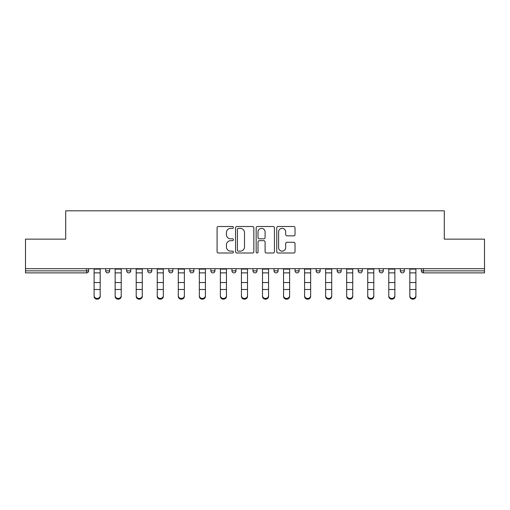 <?xml version="1.0" encoding="UTF-8"?>
<svg xmlns="http://www.w3.org/2000/svg" width="510" height="510" viewBox="0 0 510 510"><rect width="100%" height="100%" fill="white"/><g stroke="black" fill="none" stroke-linecap="round" stroke-linejoin="round"><path stroke-width="0.76" d="M233.414 227.434A0.924 0.924 0 0 0 232.483 226.51L218.414 226.51A1.326 1.326 0 0 0 217.088 227.836L217.088 251.672A1.326 1.326 0 0 0 218.414 252.998L232.483 252.998A0.924 0.924 0 0 0 233.414 252.067A0.924 0.924 0 0 0 232.483 251.143L230.667 251.143A4.239 4.239 0 0 1 226.427 246.904L226.427 244.921A4.239 4.239 0 0 1 230.667 240.682L232.483 240.682A0.924 0.924 0 0 0 233.414 239.751A0.924 0.924 0 0 0 232.483 238.827L230.667 238.827A4.239 4.239 0 0 1 226.427 234.587L226.427 232.605A4.239 4.239 0 0 1 230.667 228.365L232.483 228.365A0.924 0.924 0 0 0 233.414 227.434M293.703 235.849A1.326 1.326 0 0 0 295.029 234.523L295.029 227.836A1.326 1.326 0 0 0 293.703 226.51L278.077 226.51A1.326 1.326 0 0 0 276.751 227.836L276.751 251.672A1.326 1.326 0 0 0 278.077 252.998L293.703 252.998A1.326 1.326 0 0 0 295.029 251.672L295.029 243.595A1.326 1.326 0 0 0 293.703 242.269L287.015 242.269A1.326 1.326 0 0 0 285.689 243.595L285.689 247.599A3.544 3.544 0 0 1 282.151 251.143A3.544 3.544 0 0 1 278.607 247.599L278.607 231.91A3.544 3.544 0 0 1 282.151 228.365A3.544 3.544 0 0 1 285.689 231.91L285.689 234.523A1.326 1.326 0 0 0 287.015 235.849L293.703 235.849M25.5 268.693L25.5 239.145L65.707 239.145L65.707 210.815L444.293 210.815L444.293 239.145L484.5 239.145L484.5 268.693L25.5 268.693L25.5 270.855L86.617 270.855L86.617 268.693M253.84 227.836A1.326 1.326 0 0 0 252.514 226.51L236.889 226.51A1.326 1.326 0 0 0 235.563 227.836L235.563 251.672A1.326 1.326 0 0 0 236.889 252.998L252.514 252.998A1.326 1.326 0 0 0 253.84 251.672L253.84 227.836M257.486 226.51L273.111 226.51A1.326 1.326 0 0 1 274.437 227.836L274.437 251.672A1.326 1.326 0 0 1 273.111 252.998L266.424 252.998A1.326 1.326 0 0 1 265.098 251.672L265.098 242.008A1.326 1.326 0 0 0 263.772 240.682L259.335 240.682A1.326 1.326 0 0 0 258.015 242.008L258.015 252.067A0.924 0.924 0 0 1 257.085 252.998A0.924 0.924 0 0 1 256.16 252.067L256.16 227.836A1.326 1.326 0 0 1 257.486 226.51M86.617 272.875A2.021 2.021 0 0 0 88.644 270.855L86.617 270.855L86.617 272.875A2.021 2.021 0 0 0 88.644 270.855L88.644 268.693L88.644 270.855A2.021 2.021 0 0 1 86.617 272.875L25.5 272.875L25.5 270.855M484.5 268.693L484.5 272.875L423.383 272.875A2.021 2.021 0 0 1 421.356 270.855L421.356 268.693M105.64 268.693L105.64 270.855L105.64 268.693M107.667 272.875A2.021 2.021 0 0 1 105.64 270.855A2.021 2.021 0 0 0 107.667 272.875A2.021 2.021 0 0 0 109.688 270.855L109.688 268.693L109.688 270.855A2.021 2.021 0 0 1 107.667 272.875A2.021 2.021 0 0 1 105.64 270.855L109.688 270.855A2.021 2.021 0 0 1 107.667 272.875M126.69 268.693L126.69 270.855L126.69 268.693M130.738 268.693L130.738 270.855L130.738 268.693M147.741 268.693L147.741 270.855L147.741 268.693M151.789 268.693L151.789 270.855L151.789 268.693M168.784 270.855A2.021 2.021 0 0 0 170.812 272.875A2.021 2.021 0 0 0 172.833 270.855A2.021 2.021 0 0 1 170.812 272.875A2.021 2.021 0 0 0 172.833 270.855L172.833 268.693L172.833 270.855L168.784 270.855A2.021 2.021 0 0 0 170.812 272.875A2.021 2.021 0 0 1 168.784 270.855L168.784 268.693M189.835 268.693L189.835 270.855L189.835 268.693M193.883 268.693L193.883 270.855L193.883 268.693M210.879 270.855A2.021 2.021 0 0 0 212.906 272.875A2.021 2.021 0 0 0 214.927 270.855L214.927 268.693L214.927 270.855L210.879 270.855A2.021 2.021 0 0 0 212.906 272.875A2.021 2.021 0 0 1 210.879 270.855L210.879 268.693M231.929 268.693L231.929 270.855L231.929 268.693M235.977 268.693L235.977 270.855L235.977 268.693M252.979 268.693L252.979 270.855L252.979 268.693M257.021 268.693L257.021 270.855L257.021 268.693M274.023 268.693L274.023 270.855L274.023 268.693M278.071 268.693L278.071 270.855L278.071 268.693M295.073 268.693L295.073 270.855L295.073 268.693M299.121 268.693L299.121 270.855L299.121 268.693M316.117 268.693L316.117 270.855L316.117 268.693M320.165 268.693L320.165 270.855A2.021 2.021 0 0 1 318.144 272.875A2.021 2.021 0 0 1 316.117 270.855L320.165 270.855A2.021 2.021 0 0 1 318.144 272.875M337.167 268.693L337.167 270.855L337.167 268.693M341.215 268.693L341.215 270.855L341.215 268.693M358.211 268.693L358.211 270.855L358.211 268.693M362.259 268.693L362.259 270.855A2.021 2.021 0 0 1 360.238 272.875A2.021 2.021 0 0 1 358.211 270.855A2.021 2.021 0 0 0 360.238 272.875A2.021 2.021 0 0 1 358.211 270.855L362.259 270.855A2.021 2.021 0 0 1 360.238 272.875M383.31 268.693L383.31 270.855A2.021 2.021 0 0 1 381.289 272.875A2.021 2.021 0 0 1 379.261 270.855L379.261 268.693M404.36 268.693L404.36 270.855A2.021 2.021 0 0 1 402.333 272.875A2.021 2.021 0 0 1 400.312 270.855L400.312 268.693M128.711 272.875A2.021 2.021 0 0 1 126.69 270.855A2.021 2.021 0 0 0 128.711 272.875A2.021 2.021 0 0 0 130.738 270.855A2.021 2.021 0 0 1 128.711 272.875A2.021 2.021 0 0 1 126.69 270.855L130.738 270.855A2.021 2.021 0 0 1 128.711 272.875M149.761 272.875A2.021 2.021 0 0 1 147.741 270.855A2.021 2.021 0 0 0 149.761 272.875A2.021 2.021 0 0 0 151.789 270.855A2.021 2.021 0 0 1 149.761 272.875A2.021 2.021 0 0 1 147.741 270.855L151.789 270.855A2.021 2.021 0 0 1 149.761 272.875M191.856 272.875A2.021 2.021 0 0 1 189.835 270.855A2.021 2.021 0 0 0 191.856 272.875A2.021 2.021 0 0 0 193.883 270.855A2.021 2.021 0 0 1 191.856 272.875A2.021 2.021 0 0 1 189.835 270.855L193.883 270.855A2.021 2.021 0 0 1 191.856 272.875M233.95 272.875A2.021 2.021 0 0 1 231.929 270.855A2.021 2.021 0 0 0 233.95 272.875A2.021 2.021 0 0 0 235.977 270.855A2.021 2.021 0 0 1 233.95 272.875A2.021 2.021 0 0 1 231.929 270.855L235.977 270.855M255 272.875A2.021 2.021 0 0 1 252.979 270.855L257.021 270.855A2.021 2.021 0 0 1 255 272.875A2.021 2.021 0 0 0 257.021 270.855M276.05 272.875A2.021 2.021 0 0 1 274.023 270.855A2.021 2.021 0 0 0 276.05 272.875A2.021 2.021 0 0 0 278.071 270.855A2.021 2.021 0 0 1 276.05 272.875A2.021 2.021 0 0 1 274.023 270.855L278.071 270.855M297.094 272.875A2.021 2.021 0 0 1 295.073 270.855A2.021 2.021 0 0 0 297.094 272.875A2.021 2.021 0 0 0 299.121 270.855A2.021 2.021 0 0 1 297.094 272.875A2.021 2.021 0 0 1 295.073 270.855L299.121 270.855A2.021 2.021 0 0 1 297.094 272.875M339.188 272.875A2.021 2.021 0 0 1 337.167 270.855L341.215 270.855A2.021 2.021 0 0 1 339.188 272.875A2.021 2.021 0 0 0 341.215 270.855M238.348 228.365A0.924 0.924 0 0 0 237.418 229.29L237.418 250.219A0.924 0.924 0 0 0 238.348 251.143L240.267 251.143A4.239 4.239 0 0 0 244.507 246.904L244.507 232.605A4.239 4.239 0 0 0 240.267 228.365L238.348 228.365M265.098 231.973A3.544 3.544 0 0 0 261.553 228.429A3.544 3.544 0 0 0 258.015 231.973L258.015 237.501A1.326 1.326 0 0 0 259.335 238.827L263.772 238.827A1.326 1.326 0 0 0 265.098 237.501L265.098 231.973M94.108 290.235L94.108 295.692A3.034 2.754 0 0 0 100.177 295.692L100.177 296.431A3.034 2.754 180 0 1 94.108 296.431M100.177 290.235L100.177 296.431M100.177 295.692L100.177 268.693M94.108 295.692L94.108 268.693M115.152 290.235L115.152 295.692A3.034 2.754 0 0 0 118.192 298.446A3.034 2.754 0 0 0 121.227 295.692L121.227 296.431A3.034 2.754 180 0 1 118.192 299.185A3.034 2.754 180 0 1 115.152 296.431M121.227 290.235L121.227 296.431M136.202 290.235L136.202 295.692A3.034 2.754 0 0 0 142.271 295.692L142.271 296.431A3.034 2.754 180 0 1 136.202 296.431M142.271 290.235L142.271 296.431M157.252 290.235L157.252 295.692A3.034 2.754 0 0 0 163.321 295.692L163.321 296.431A3.034 2.754 180 0 1 157.252 296.431M163.321 290.235L163.321 296.431M178.296 290.235L178.296 295.692A3.034 2.754 0 0 0 181.33 298.446A3.034 2.754 0 0 0 184.371 295.692L184.371 296.431A3.034 2.754 180 0 1 181.33 299.185A3.034 2.754 180 0 1 178.296 296.431M184.371 290.235L184.371 296.431M199.346 290.235L199.346 295.692A3.034 2.754 0 0 0 205.415 295.692L205.415 296.431A3.034 2.754 180 0 1 199.346 296.431M205.415 290.235L205.415 296.431M121.227 295.692L121.227 268.693M115.152 295.692L115.152 268.693M142.271 295.692L142.271 268.693M136.202 295.692L136.202 268.693M163.321 295.692L163.321 268.693M157.252 295.692L157.252 268.693M184.371 295.692L184.371 268.693M178.296 295.692L178.296 268.693M205.415 295.692L205.415 268.693M199.346 295.692L199.346 268.693M220.39 290.235L220.39 295.692A3.034 2.754 0 0 0 223.431 298.446A3.034 2.754 0 0 0 226.465 295.692L226.465 296.431A3.034 2.754 180 0 1 223.431 299.185A3.034 2.754 180 0 1 220.39 296.431M226.465 290.235L226.465 296.431M226.465 295.692L226.465 268.693M220.39 295.692L220.39 268.693M241.44 290.235L241.44 295.692A3.034 2.754 0 0 0 247.509 295.692L247.509 296.431A3.034 2.754 180 0 1 241.44 296.431M247.509 290.235L247.509 296.431M247.509 295.692L247.509 268.693M241.44 295.692L241.44 268.693M262.491 290.235L262.491 295.692A3.034 2.754 0 0 0 268.56 295.692L268.56 296.431A3.034 2.754 180 0 1 262.491 296.431M268.56 290.235L268.56 296.431M268.56 295.692L268.56 268.693M262.491 295.692L262.491 268.693M283.534 290.235L283.534 295.692A3.034 2.754 0 0 0 286.569 298.446A3.034 2.754 0 0 0 289.61 295.692L289.61 296.431A3.034 2.754 180 0 1 286.569 299.185A3.034 2.754 180 0 1 283.534 296.431M289.61 290.235L289.61 296.431M289.61 295.692L289.61 268.693M283.534 295.692L283.534 268.693M304.585 290.235L304.585 295.692A3.034 2.754 0 0 0 310.654 295.692L310.654 296.431A3.034 2.754 180 0 1 304.585 296.431M310.654 290.235L310.654 296.431M310.654 295.692L310.654 268.693M304.585 295.692L304.585 268.693M325.629 290.235L325.629 295.692A3.034 2.754 0 0 0 328.669 298.446A3.034 2.754 0 0 0 331.704 295.692L331.704 296.431A3.034 2.754 180 0 1 328.669 299.185A3.034 2.754 180 0 1 325.629 296.431M331.704 290.235L331.704 296.431M331.704 295.692L331.704 268.693M325.629 295.692L325.629 268.693M346.679 290.235L346.679 295.692A3.034 2.754 0 0 0 352.748 295.692L352.748 296.431A3.034 2.754 180 0 1 346.679 296.431M352.748 290.235L352.748 296.431M352.748 295.692L352.748 268.693M346.679 295.692L346.679 268.693M367.729 290.235L367.729 295.692A3.034 2.754 0 0 0 373.798 295.692L373.798 296.431A3.034 2.754 180 0 1 367.729 296.431M373.798 290.235L373.798 296.431M373.798 295.692L373.798 268.693M367.729 295.692L367.729 268.693M388.773 290.235L388.773 295.692A3.034 2.754 0 0 0 391.808 298.446A3.034 2.754 0 0 0 394.848 295.692L394.848 296.431A3.034 2.754 180 0 1 391.808 299.185A3.034 2.754 180 0 1 388.773 296.431M394.848 290.235L394.848 296.431M394.848 295.692L394.848 268.693M388.773 295.692L388.773 268.693M409.823 290.235L409.823 295.692A3.034 2.754 0 0 0 415.892 295.692L415.892 296.431A3.034 2.754 180 0 1 409.823 296.431M415.892 290.235L415.892 296.431M415.892 295.692L415.892 268.693M409.823 295.692L409.823 268.693M423.383 268.693L423.383 270.855L484.5 270.855M421.356 270.855L423.383 270.855L423.383 272.875M212.906 272.875A2.021 2.021 0 0 0 214.927 270.855M381.289 272.875A2.021 2.021 0 0 0 383.31 270.855L379.261 270.855M402.333 272.875A2.021 2.021 0 0 0 404.36 270.855L400.312 270.855M94.108 282.534L100.177 282.534M94.108 289.501L100.177 289.501M94.108 272.875L100.177 272.875M94.108 269.101L100.177 269.101M115.152 282.534L121.227 282.534M115.152 289.501L121.227 289.501M115.152 272.875L121.227 272.875M115.152 269.101L121.227 269.101M136.202 282.534L142.271 282.534M136.202 289.501L142.271 289.501M136.202 272.875L142.271 272.875M136.202 269.101L142.271 269.101M157.252 282.534L163.321 282.534M157.252 289.501L163.321 289.501M157.252 272.875L163.321 272.875M157.252 269.101L163.321 269.101M178.296 282.534L184.371 282.534M178.296 289.501L184.371 289.501M178.296 272.875L184.371 272.875M178.296 269.101L184.371 269.101M199.346 282.534L205.415 282.534M199.346 289.501L205.415 289.501M199.346 272.875L205.415 272.875M199.346 269.101L205.415 269.101M220.39 282.534L226.465 282.534M220.39 289.501L226.465 289.501M220.39 272.875L226.465 272.875M220.39 269.101L226.465 269.101M241.44 282.534L247.509 282.534M241.44 289.501L247.509 289.501M241.44 272.875L247.509 272.875M241.44 269.101L247.509 269.101M262.491 282.534L268.56 282.534M262.491 289.501L268.56 289.501M262.491 272.875L268.56 272.875M262.491 269.101L268.56 269.101M283.534 282.534L289.61 282.534M283.534 289.501L289.61 289.501M283.534 272.875L289.61 272.875M283.534 269.101L289.61 269.101M304.585 282.534L310.654 282.534M304.585 289.501L310.654 289.501M304.585 272.875L310.654 272.875M304.585 269.101L310.654 269.101M325.629 282.534L331.704 282.534M325.629 289.501L331.704 289.501M325.629 272.875L331.704 272.875M325.629 269.101L331.704 269.101M346.679 282.534L352.748 282.534M346.679 289.501L352.748 289.501M346.679 272.875L352.748 272.875M346.679 269.101L352.748 269.101M367.729 282.534L373.798 282.534M367.729 289.501L373.798 289.501M367.729 272.875L373.798 272.875M367.729 269.101L373.798 269.101M388.773 282.534L394.848 282.534M388.773 289.501L394.848 289.501M388.773 272.875L394.848 272.875M388.773 269.101L394.848 269.101M409.823 282.534L415.892 282.534M409.823 289.501L415.892 289.501M409.823 272.875L415.892 272.875M409.823 269.101L415.892 269.101"/></g></svg>

